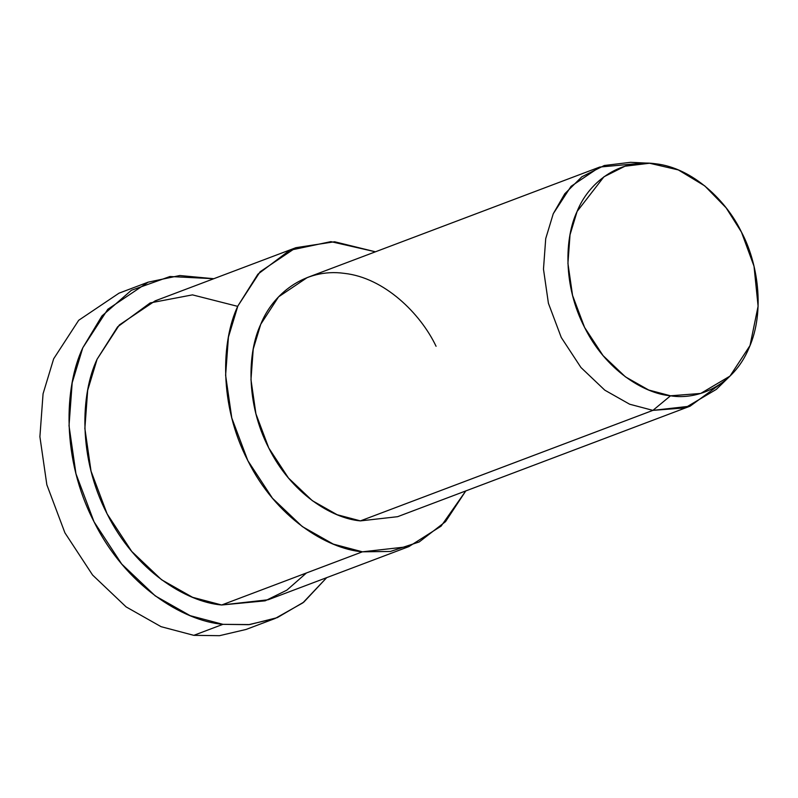 <?xml version="1.0" encoding="UTF-8"?>
<svg xmlns="http://www.w3.org/2000/svg" width="798" height="798" viewBox="0 0 798 798"><rect width="100%" height="100%" fill="white"/><g stroke="black" fill="none" stroke-linecap="round" stroke-linejoin="round"><path stroke-width="1.2" d="M649.552 163.241L630.55 162.313L604.276 165.505L581.872 176.777L564.794 193.754L553.263 213.724L545.722 238.612L543.478 269.145L548.416 303.29L561.263 337.474L580.954 367.509L604.794 390.162L629.642 404.217L652.914 410.372L670.529 395.798L648.704 390.023L625.423 376.846L603.059 355.609L584.605 327.449L572.555 295.41L567.927 263.39L570.031 234.772L577.104 211.44L603.926 176.797L624.934 166.233L649.552 163.241L678.31 169.924L704.764 185.904L726.15 207.869L741.452 232.098L754.01 266.223L758.1 306.213L750.01 345.574L729.98 376.107L700.684 393.454L670.529 395.798L652.914 410.372L685.083 407.878L716.335 389.374L729.98 376.107M670.529 395.798C697.502 400.297 733.182 385.893 748.953 348.118C765.611 311.05 757.492 261.814 741.452 232.098C726.908 201.465 693.053 167.879 655.527 163.76C617.911 158.433 587.887 183.979 577.104 211.44C564.665 237.575 562.839 285.554 584.605 327.449C605.562 369.853 643.707 393.534 670.529 395.798M722.938 382.162L690.09 406.182L652.914 410.372L629.642 404.217L604.794 390.162L580.954 367.509L561.263 337.474L548.416 303.29L543.478 269.145L545.722 238.612L553.263 213.724L571.059 186.333L599.737 167.051L640.275 163.361M599.737 167.051L307.24 277.564L278.562 296.846L260.766 324.237L253.225 349.125L250.971 379.658L255.919 413.803L268.766 447.987L288.457 478.012L312.297 500.665L337.145 514.72L360.417 520.885L652.914 410.372L360.417 520.885L397.594 516.695L690.09 406.182M295.948 247.669L155.201 300.846L119.351 324.956L97.107 359.19L87.68 390.302L84.867 428.466L91.042 471.149L107.112 513.872L131.72 551.418L161.525 579.727L192.577 597.303L221.674 604.994L362.422 551.817L390.441 551.458L419.199 541.952L445.523 521.653L465.783 490.93L441.104 526.141L408.885 546.59L362.422 551.817L333.325 544.126L302.272 526.55L272.467 498.241L247.859 460.695L231.789 417.972L225.615 375.289L228.428 337.125L237.854 306.013L260.098 271.779L295.948 247.669L334.581 241.754L375.429 251.799L330.891 241.634L289.614 250.333L257.904 274.173L237.854 306.013C221.275 340.856 218.832 404.835 247.859 460.695C275.789 517.224 326.651 548.805 362.422 551.817L221.674 604.994L268.138 599.767L408.885 546.59M360.417 520.885C331.798 518.471 291.12 493.204 268.766 447.987C245.555 403.289 247.5 352.108 260.766 324.237C272.268 294.951 304.297 267.699 344.417 273.375C384.446 277.774 420.556 313.594 436.067 346.272M148.149 282.163L119.022 293.165L78.693 320.287L53.666 358.801L43.062 393.803L39.9 436.735L46.843 484.755L64.917 532.825L92.598 575.049L126.134 606.909L161.076 626.679L193.804 635.338L222.921 624.335L249.644 624.575L277.305 617.632L303.829 602.101L326.711 577.632L302.861 602.859L275.2 618.45L248.597 624.684L222.921 624.335L190.193 615.677L155.261 595.907L121.725 564.056L94.044 521.822L75.96 473.753L69.017 425.733L72.179 382.801L82.793 347.798L107.81 309.285L148.149 282.163L179.779 275.529L213.774 278.721L169.964 276.517L131.361 290.292L101.964 315.938L82.793 347.798C64.129 387 61.396 458.97 94.044 521.822C125.466 585.413 182.682 620.934 222.921 624.335L193.804 635.338L219.48 635.687L246.073 629.452L275.2 618.45M306.452 572.964L286.861 590.141L265.185 600.824L221.674 604.994C185.904 601.981 135.042 570.4 107.112 513.872C78.094 458.012 80.528 394.032 97.107 359.19L117.605 326.841L150.174 302.921L192.458 294.871L237.704 306.362"/></g></svg>
